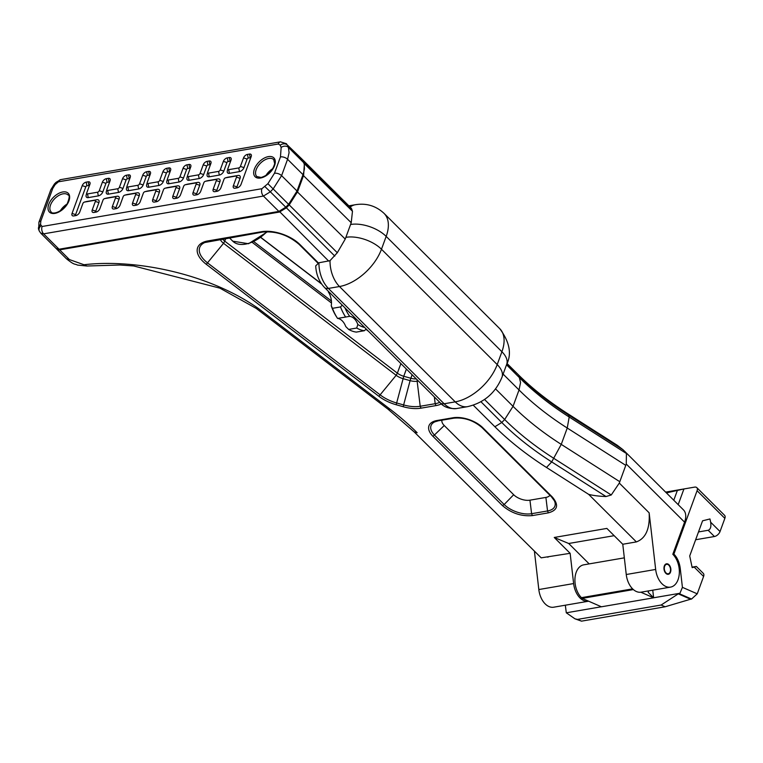 <?xml version="1.0" encoding="UTF-8"?>
<svg xmlns="http://www.w3.org/2000/svg" width="763" height="763" viewBox="0 0 763 763"><rect width="100%" height="100%" fill="white"/><g stroke="black" fill="none" stroke-linecap="round" stroke-linejoin="round"><path stroke-width="1.14" d="M441.92 420.232A12.141 6.257 20.1 0 0 444.238 425.525L513.68 494.729A12.141 6.257 -159.9 0 0 529.942 500.175L545.888 497.428A12.141 6.257 -159.9 0 0 549.894 495.254M473.289 405.21L494.882 426.736A227.593 117.216 -159.9 0 0 546.508 467.481L588.683 494.376L636.38 541.911L622.77 544.257L606.871 528.416L554.243 537.467L570.142 553.309L541.186 557.839L414.242 431.972L387.966 409.149L390.16 409.264L258.571 308.643L256.225 308.405L219.887 288.147L133.697 265.963L119.963 264.999L87.001 266.02L77.549 265.085C73.887 263.34 75.079 265.619 66.467 258.8L69.395 259.573L59.648 249.844L279.468 212.047L286.363 207.822L289.253 204.846L297.627 191.637L303.607 175.28L304.418 163.387L302.329 159.496M548.13 557.085L547.643 557.143M588.683 494.376C593.204 495.54 598.974 496.265 606.013 496.541L611.258 494.977L619.298 483.074L626.261 464.038L684.573 522.159L672.813 554.291A18.331 11.693 -99.8 0 1 679.289 573.671A18.331 11.693 -99.8 0 1 670.524 587.119A18.331 11.693 -99.8 0 1 655.665 569.446L649.151 512.831C650.028 528.721 645.775 538.42 636.38 541.911M534.481 551.811L538.821 589.541A18.331 11.693 -99.8 0 0 553.68 607.205L588.483 601.225A18.331 11.693 80.2 0 0 588.626 601.196M588.483 601.225A18.331 11.693 80.2 0 1 573.623 583.561L570.142 553.309M670.524 587.119L641.111 592.174A18.331 11.693 -99.8 0 1 626.251 574.51L622.77 544.257M626.261 464.038L626.433 453.518L623.113 449.788L617.248 445.277L568.111 413.937L569.188 417.018A217.541 112.047 20.1 0 1 519.841 378.066L506.527 364.8M684.573 522.159A21.259 12.17 -45.1 0 0 683.448 509.875L624.163 450.79M56.414 248.719L58.417 249.892L59.648 249.844L59.495 249.148M589.179 563.895L568.712 543.494L554.243 537.467M568.712 543.494L614.158 535.674M668.827 565.202A4.778 3.052 -99.8 0 1 670.515 570.257A4.778 3.052 -99.8 0 1 668.226 573.766A4.778 3.052 -99.8 0 1 664.411 569.57A4.778 3.052 -99.8 0 1 666.604 564.334A4.778 3.052 -99.8 0 1 668.827 565.202M665.851 573.328A5.312 3.386 80.2 0 0 668.321 574.291A5.312 3.386 80.2 0 0 670.763 568.473A5.312 3.386 80.2 0 0 666.519 563.809A5.312 3.386 80.2 0 0 663.972 567.71A5.312 3.386 80.2 0 0 665.851 573.328M665.622 492.106L683.81 488.978A5.312 2.737 20.1 0 0 683.934 488.959L694.626 487.118A5.312 3.042 134.9 0 1 696.81 487.633A5.312 3.042 134.9 0 1 697.086 490.704L673.891 554.1A18.331 11.693 -99.8 0 1 680.243 568.454L682.418 587.348L679.947 593.261L678.278 593.852L690.563 599.222L691.545 599.05L697.239 593.824L682.418 587.348M672.823 554.281L673.891 554.1M697.086 490.704L724.85 518.373A5.312 3.042 -45.1 0 0 724.564 515.302L696.81 487.633M678.278 593.852L661.13 605.03L577.534 619.403L574.94 618.812L566.299 612.803L565.326 605.212M724.85 518.373L720.034 531.544L710.649 522.197L709.971 518.954L702.57 520.814L689.714 555.96L692.165 567.624L694.216 567.109L703.591 576.456L697.239 593.824M698.507 531.935L708.169 530.275L714.435 536.513L695.646 539.746M714.435 536.513A5.312 3.042 -45.1 0 0 720.034 531.544M703.591 576.456A5.312 3.042 -45.1 0 0 703.314 573.385L696.352 566.451L692.051 567.109M696.352 566.451L694.216 567.109M710.649 522.197C711.345 526.708 710.515 529.408 708.169 530.275M574.94 618.812L581.53 621.149L665.126 606.776L690.563 599.222M666.423 492.908L683.81 488.978M652.746 590.171L653.633 597.782L648.168 592.355L653.643 597.81L601.425 606.795L582.179 598.383L633.366 589.58M653.643 597.81L640.844 592.212M661.13 605.03L665.126 606.776M653.633 597.782L679.947 593.261M566.299 612.803L601.368 606.766M624.334 557.848L583.743 564.83A18.331 11.693 80.2 0 0 574.978 578.278A18.331 11.693 80.2 0 0 581.454 597.658L582.179 598.383M155.843 191.008L152.714 199.563A3.72 2.127 -45.1 0 0 154.441 202.071L156.453 201.728A3.72 2.127 -45.1 0 0 156.73 201.661A3.72 2.127 -45.1 0 0 160.373 198.246L163.501 189.691A1.593 0.916 134.9 0 1 165.066 188.223A1.593 0.916 134.9 0 1 165.189 188.194L175.271 186.468A1.593 0.916 134.9 0 1 176.005 187.536L172.877 196.091A3.72 2.127 -45.1 0 0 174.603 198.599L176.625 198.256A3.72 2.127 -45.1 0 0 176.892 198.199A3.72 2.127 -45.1 0 0 180.535 194.775L183.673 186.22A1.593 0.916 134.9 0 1 185.237 184.751A1.593 0.916 134.9 0 1 185.352 184.732L195.433 182.996A1.593 0.916 134.9 0 1 196.167 184.074L193.039 192.629A3.72 2.127 -45.1 0 0 194.765 195.137L196.787 194.794A3.72 2.127 -45.1 0 0 197.054 194.727A3.72 2.127 -45.1 0 0 200.707 191.313L203.835 182.758A1.593 0.916 134.9 0 1 205.4 181.289A1.593 0.916 134.9 0 1 205.514 181.26L215.595 179.534A1.593 0.916 134.9 0 1 216.339 180.602L213.201 189.157A3.72 2.127 -45.1 0 0 214.928 191.666L216.95 191.322A3.72 2.127 -45.1 0 0 217.217 191.265A3.72 2.127 -45.1 0 0 220.869 187.841L223.998 179.286A1.593 0.916 134.9 0 1 225.562 177.817A1.593 0.916 134.9 0 1 225.676 177.798L235.757 176.062A1.593 0.916 134.9 0 1 236.501 177.14L233.373 185.695A3.72 2.127 -45.1 0 0 235.099 188.203L237.112 187.851A3.72 2.127 -45.1 0 0 237.379 187.793A3.72 2.127 -45.1 0 0 241.032 184.379L251.208 156.568A3.72 2.127 -45.1 0 0 251.313 156.215A3.72 2.127 -45.1 0 0 249.482 154.059L247.46 154.412A3.72 2.127 -45.1 0 0 243.54 157.884L240.412 166.439A1.593 0.916 134.9 0 1 238.733 167.936L228.652 169.672A1.593 0.916 134.9 0 1 227.86 168.747A1.593 0.916 134.9 0 1 227.908 168.594L231.046 160.039A3.72 2.127 -45.1 0 0 231.151 159.686A3.72 2.127 -45.1 0 0 229.32 157.531L227.298 157.874A3.72 2.127 -45.1 0 0 223.378 161.355L220.249 169.911A1.593 0.916 134.9 0 1 218.571 171.398L208.49 173.134A1.593 0.916 134.9 0 1 207.698 172.209A1.593 0.916 134.9 0 1 207.746 172.056L210.874 163.501A3.72 2.127 -45.1 0 0 210.989 163.158A3.72 2.127 -45.1 0 0 209.148 160.993L207.135 161.346A3.72 2.127 -45.1 0 0 203.216 164.827L200.087 173.382A1.593 0.916 134.9 0 1 198.409 174.87L188.327 176.606A1.593 0.916 134.9 0 1 187.536 175.681A1.593 0.916 134.9 0 1 187.584 175.528L190.712 166.973A3.72 2.127 -45.1 0 0 190.826 166.62A3.72 2.127 -45.1 0 0 188.986 164.465L186.973 164.808A3.72 2.127 -45.1 0 0 183.053 168.289L179.925 176.844A1.593 0.916 134.9 0 1 178.246 178.332L168.156 180.068A1.593 0.916 134.9 0 1 167.374 179.143A1.593 0.916 134.9 0 1 167.421 178.99L170.55 170.435A3.72 2.127 -45.1 0 0 170.664 170.092A3.72 2.127 -45.1 0 0 168.823 167.927L166.811 168.28A3.72 2.127 -45.1 0 0 162.891 171.761L159.753 180.316A1.593 0.916 134.9 0 1 158.075 181.804L147.993 183.54A1.593 0.916 134.9 0 1 147.211 182.615A1.593 0.916 134.9 0 1 147.259 182.462L150.387 173.907A3.72 2.127 -45.1 0 0 150.492 173.554A3.72 2.127 -45.1 0 0 148.661 171.398L146.639 171.742A3.72 2.127 -45.1 0 0 142.719 175.223L139.591 183.778A1.593 0.916 134.9 0 1 137.912 185.275L127.831 187.002A1.593 0.916 134.9 0 1 127.039 186.077A1.593 0.916 134.9 0 1 127.087 185.934L130.225 177.378A3.72 2.127 -45.1 0 0 130.33 177.026A3.72 2.127 -45.1 0 0 128.499 174.87L126.477 175.213A3.72 2.127 -45.1 0 0 122.557 178.695L119.429 187.25A1.593 0.916 134.9 0 1 117.75 188.738L107.669 190.473A1.593 0.916 134.9 0 1 106.877 189.548A1.593 0.916 134.9 0 1 106.925 189.396L110.053 180.841A3.72 2.127 -45.1 0 0 110.168 180.488A3.72 2.127 -45.1 0 0 108.327 178.332L106.315 178.676A3.72 2.127 -45.1 0 0 102.395 182.157L99.266 190.712A1.593 0.916 134.9 0 1 97.588 192.209L87.507 193.936A1.593 0.916 134.9 0 1 86.715 193.01A1.593 0.916 134.9 0 1 86.763 192.867L89.891 184.312A3.72 2.127 -45.1 0 0 90.005 183.959A3.72 2.127 -45.1 0 0 88.165 181.804L86.152 182.147A3.72 2.127 -45.1 0 0 82.232 185.628L72.056 213.43A3.72 2.127 -45.1 0 0 73.782 215.939L75.804 215.595A3.72 2.127 -45.1 0 0 76.071 215.538A3.72 2.127 -45.1 0 0 79.714 212.114L82.852 203.559A1.593 0.916 134.9 0 1 84.416 202.09A1.593 0.916 134.9 0 1 84.531 202.071L94.612 200.335A1.593 0.916 134.9 0 1 95.356 201.413L92.218 209.968A3.72 2.127 -45.1 0 0 93.944 212.476L95.966 212.124A3.72 2.127 -45.1 0 0 96.233 212.066A3.72 2.127 -45.1 0 0 99.886 208.642L103.015 200.087A1.593 0.916 134.9 0 1 104.579 198.628A1.593 0.916 134.9 0 1 104.693 198.599L114.774 196.864A1.593 0.916 134.9 0 1 115.518 197.941L112.38 206.496A3.72 2.127 -45.1 0 0 114.116 209.005L116.129 208.661A3.72 2.127 -45.1 0 0 116.396 208.604A3.72 2.127 -45.1 0 0 120.049 205.18L123.177 196.625A1.593 0.916 134.9 0 1 124.741 195.156A1.593 0.916 134.9 0 1 124.855 195.128L134.937 193.401A1.593 0.916 134.9 0 1 135.68 194.47L132.552 203.025A3.72 2.127 -45.1 0 0 134.278 205.533L136.291 205.19A3.72 2.127 -45.1 0 0 136.558 205.133A3.72 2.127 -45.1 0 0 140.211 201.709L143.339 193.153A1.593 0.916 134.9 0 1 144.903 191.694A1.593 0.916 134.9 0 1 145.018 191.666L155.099 189.93A1.593 0.916 134.9 0 1 155.843 191.008L159.4 192.2L156.272 200.755A1.059 0.61 -45.1 0 0 156.768 201.47L157.588 201.327M60.239 210.903A11.96 6.848 134.9 0 1 67.058 204.064M265.915 175.538A11.96 6.848 134.9 0 1 272.734 168.699M250.722 157.893A1.059 0.61 -45.1 0 0 250.235 157.741L248.223 158.084A1.059 0.61 -45.1 0 0 247.107 159.076L243.969 167.631A4.254 2.432 134.9 0 1 239.496 171.608L229.415 173.344A4.254 2.432 134.9 0 1 227.317 170.883L227.86 168.747M230.56 161.365A1.059 0.61 -45.1 0 0 230.073 161.203L228.061 161.556A1.059 0.61 -45.1 0 0 226.935 162.548L223.807 171.103A4.254 2.432 134.9 0 1 219.334 175.08L209.253 176.816A4.254 2.432 134.9 0 1 207.145 174.346L207.698 172.209M210.397 164.827A1.059 0.61 -45.1 0 0 209.911 164.674L207.898 165.018A1.059 0.61 -45.1 0 0 206.773 166.01L203.645 174.565A4.254 2.432 134.9 0 1 199.162 178.542L189.081 180.278A4.254 2.432 134.9 0 1 186.983 177.817L187.536 175.681M190.225 168.299A1.059 0.61 -45.1 0 0 189.749 168.137L187.727 168.489A1.059 0.61 -45.1 0 0 186.611 169.481L183.482 178.037A4.254 2.432 134.9 0 1 179 182.014L168.919 183.749A4.254 2.432 134.9 0 1 166.82 181.279L167.374 179.143M170.063 171.761A1.059 0.61 -45.1 0 0 169.586 171.608L167.564 171.952A1.059 0.61 -45.1 0 0 166.448 172.953L163.32 181.508A4.254 2.432 134.9 0 1 158.838 185.485L148.756 187.212A4.254 2.432 134.9 0 1 146.658 184.751L147.211 182.615M149.901 175.232A1.059 0.61 -45.1 0 0 149.414 175.07L147.402 175.423A1.059 0.61 -45.1 0 0 146.286 176.415L143.148 184.97A4.254 2.432 134.9 0 1 138.675 188.947L128.594 190.683A4.254 2.432 134.9 0 1 126.496 188.213L127.039 186.077M129.739 178.704A1.059 0.61 -45.1 0 0 129.252 178.542L127.24 178.885A1.059 0.61 -45.1 0 0 126.124 179.887L122.986 188.442A4.254 2.432 134.9 0 1 118.513 192.419L108.432 194.145A4.254 2.432 134.9 0 1 106.324 191.685L106.877 189.548M109.576 182.166A1.059 0.61 -45.1 0 0 109.09 182.014L107.078 182.357A1.059 0.61 -45.1 0 0 105.952 183.349L102.824 191.904A4.254 2.432 134.9 0 1 98.341 195.881L88.26 197.617A4.254 2.432 134.9 0 1 86.162 195.147L86.715 193.01M89.405 185.638A1.059 0.61 -45.1 0 0 88.928 185.476L86.915 185.819A1.059 0.61 -45.1 0 0 85.79 186.821L75.613 214.622A1.059 0.61 -45.1 0 0 76.109 215.338L76.929 215.195M86.257 201.623A4.254 2.432 134.9 0 1 86.543 201.537A4.254 2.432 134.9 0 1 86.858 201.47L96.939 199.734A4.254 2.432 134.9 0 1 98.913 202.596L95.776 211.151A1.059 0.61 -45.1 0 0 96.272 211.876L97.092 211.732M106.419 198.151A4.254 2.432 134.9 0 1 106.715 198.065A4.254 2.432 134.9 0 1 107.02 197.998L117.101 196.263A4.254 2.432 134.9 0 1 119.076 199.133L115.947 207.689A1.059 0.61 -45.1 0 0 116.434 208.404L117.254 208.261M126.591 194.689A4.254 2.432 134.9 0 1 126.877 194.594A4.254 2.432 134.9 0 1 127.183 194.527L137.264 192.801A4.254 2.432 134.9 0 1 139.238 195.662L136.11 204.217A1.059 0.61 -45.1 0 0 136.606 204.932L137.416 204.799M146.754 191.217A4.254 2.432 134.9 0 1 147.04 191.132A4.254 2.432 134.9 0 1 147.345 191.065L157.426 189.329A4.254 2.432 134.9 0 1 159.4 192.2M166.916 187.755A4.254 2.432 134.9 0 1 167.202 187.66A4.254 2.432 134.9 0 1 167.507 187.593L177.598 185.867A4.254 2.432 134.9 0 1 179.563 188.728L176.434 197.283A1.059 0.61 -45.1 0 0 176.93 197.998L177.75 197.865M187.078 184.284A4.254 2.432 134.9 0 1 187.364 184.198A4.254 2.432 134.9 0 1 187.679 184.131L197.76 182.395A4.254 2.432 134.9 0 1 199.734 185.266L196.596 193.821A1.059 0.61 -45.1 0 0 197.092 194.536L197.913 194.393M207.24 180.812A4.254 2.432 134.9 0 1 207.536 180.726A4.254 2.432 134.9 0 1 207.841 180.659L217.922 178.933A4.254 2.432 134.9 0 1 219.897 181.794L216.768 190.349A1.059 0.61 -45.1 0 0 217.255 191.065L218.075 190.931M227.403 177.35A4.254 2.432 134.9 0 1 227.698 177.264A4.254 2.432 134.9 0 1 228.003 177.197L238.085 175.461A4.254 2.432 134.9 0 1 240.059 178.332L236.931 186.887A1.059 0.61 -45.1 0 0 237.427 187.603L238.237 187.46M280.202 145.161L281.156 147.469L280.46 156.901L274.47 173.258L267.899 183.702L261.919 188.699L42.089 226.497L40.534 224.522L40.83 221.041L52.752 188.451L55.146 184.608L58.446 181.804L278.276 144.007L280.202 145.161A5.312 4.235 -22.4 0 1 287.441 145.075L302.005 159.124L304.246 164.083L304.427 168.928L303.35 173.678L297.026 191.027L288.652 204.226L285.763 207.202L278.867 211.427L59.047 249.224L56.128 248.48M345.734 326.526A13.286 8.479 80.2 0 0 337.599 318.419L349.702 316.34A13.286 8.479 -99.8 0 1 357.828 324.447L356.712 328.033L348.643 329.425L345.734 326.526M337.456 318.276L336.578 316.922A37.196 23.729 -99.8 0 1 331.237 305.753A13.286 8.479 80.2 0 0 328.405 292.057A37.196 23.729 -99.8 0 1 328.338 291.285M337.465 318.276L337.465 318.276A39.857 25.427 -99.8 0 1 332.458 308.328L331.237 305.753M348.643 329.425A39.857 25.427 -99.8 0 0 356.311 332.096L364.38 330.713L366.192 329.015M328.405 292.057L328.424 291.361M342.234 305.133L340.527 306.936L332.458 308.328M344.924 307.813A37.196 23.729 80.2 0 0 349.702 316.34M340.527 306.936A39.857 25.427 80.2 0 0 345.525 316.883M357.828 324.447A37.196 23.729 80.2 0 0 364.628 327.451M356.712 328.033A39.857 25.427 80.2 0 0 364.38 330.713M302.606 159.744L351.371 208.347L352.477 211.275L351.218 222.729L345.238 239.086L337.303 252.734L330.017 260.669L318.924 262.777L315.71 265.877C316.168 274.527 319.115 281.747 324.571 287.527L440.308 402.874A9.299 5.322 134.9 0 0 444.133 403.77L328.395 288.424A9.299 5.322 134.9 0 1 324.571 287.527M529.942 500.175L531.601 513.699L547.548 510.962A20.477 10.548 -159.9 0 0 554.377 500.757L551.411 496.77L552.317 496.999C559.069 504.992 557.743 510.275 548.339 512.86L532.393 515.597C521.339 516.541 511.353 513.194 502.445 505.583L504.162 504.524A20.477 10.548 -159.9 0 0 531.601 513.699L532.393 515.597M545.888 497.428L547.548 510.962L548.339 512.86M513.68 494.729L504.162 504.524L434.729 435.32A20.477 10.548 20.1 0 1 434.9 421.815L438.048 420.899L436.989 420.518A22.356 11.512 -159.9 0 0 433.002 436.379L502.445 505.583M551.411 496.77L481.968 427.566L482.884 427.795L552.317 496.999M318.371 262.901L299.983 244.58A28.736 14.802 -159.9 0 0 261.49 231.704L207.927 240.917A28.736 14.802 -159.9 0 0 206.296 264.322L378.915 396.321A28.736 14.802 -159.9 0 0 396.178 404.743L403.265 406.736A28.736 14.802 -159.9 0 0 421.004 408.167L435.978 405.592A28.736 14.802 -159.9 0 0 441.396 403.894M414.252 431.982L417.161 432.726A222.462 114.574 -159.9 0 0 390.16 409.264M258.571 308.643C208.614 273.326 134.669 258.705 84.016 264.742L69.395 259.573M279.315 211.332L328.691 261.099M482.884 427.795A22.356 11.512 -159.9 0 0 452.926 417.771L436.989 420.518M649.151 512.831L619.298 483.074M573.623 583.561L538.821 589.541M412.115 374.776L410.847 378.257L403.761 376.264L406.393 369.073M416.274 378.925A10.625 5.475 20.1 0 1 410.847 378.257L410.093 380.632A11.407 5.875 -159.9 0 0 417.142 381.204L417.161 379.802M400.88 363.579L397.37 373.155L224.761 241.156L225.762 238.409M396.178 404.743L403.761 376.264A10.625 5.475 20.1 0 1 397.37 373.155L396.159 375.301A11.407 5.875 -159.9 0 0 403.007 378.639L410.093 380.632L403.627 404.934L396.541 402.94A26.858 13.829 20.1 0 1 380.413 395.062L207.794 263.073A26.858 13.829 20.1 0 1 204.77 242.539L262.558 232.086L261.49 231.704M252.276 242.415L331.476 302.987M365.878 329.292L368.453 331.256M220.24 239.363A11.407 5.875 -159.9 0 0 223.54 243.302L224.761 241.156A10.625 5.475 20.1 0 1 222.538 238.962M266.926 231.704A30.558 17.492 134.9 0 1 232.782 241.194L248.528 243.731L267.565 231.704M206.296 264.322L223.54 243.302L396.159 375.301L378.915 396.321M434.357 396.941L435.187 403.694L420.213 406.269L417.142 381.204L418.353 380.995M267.899 183.702L337.303 252.734M484.543 399.478L504.667 419.526A217.541 112.047 -159.9 0 0 554.014 458.477L611.258 494.977M503.113 374.108L519.031 389.969L513.041 406.326L504.667 419.526L501.777 422.502L480.957 401.758M619.699 481.653L561.253 444.381A212.562 109.481 20.1 0 1 513.041 406.326L495.54 388.882M345.238 239.086L296.883 191.399M302.873 175.042L351.218 222.729M606.013 496.541L551.697 461.911L561.253 444.381L567.243 428.024A212.562 109.481 -159.9 0 1 519.031 389.969L520.566 382.482L518.888 375.749A220.078 113.344 -159.9 0 0 568.807 415.158L623.113 449.788M352.477 211.275L304.055 163.387M39.371 231.179A5.312 4.235 -22.4 0 1 39.247 230.922L40.697 233.096L43.615 233.85L263.435 196.053L270.331 191.818L334.795 256.082M303.121 161.069L351.896 209.339M331.4 300.984L253.879 241.699M546.508 467.481L551.697 461.911A220.078 113.344 20.1 0 1 501.777 422.502L494.882 426.736M421.004 408.167L420.213 406.269A26.858 13.829 20.1 0 1 403.627 404.934L403.265 406.736M439.765 402.33A26.858 13.829 20.1 0 1 435.187 403.694L435.978 405.592M444.238 425.525L433.002 436.379M625.679 465.296L567.243 428.024L569.188 417.018L626.433 453.518M506.89 363.798L518.02 374.423C532.049 388.396 548.75 401.567 568.111 413.937M260.832 237.551L321.681 284.084M84.016 264.742L87.001 266.02M299.983 244.58L299.077 244.351L317.856 263.063M207.927 240.917L208.986 241.299M454.319 418.048L452.926 417.771M438.372 420.794L453.995 418.153C464.257 417.266 473.585 420.403 481.968 427.566M626.251 574.51L655.665 569.446M678.193 504.639L683.934 488.959M677.41 490.323L673.777 500.242M679.261 593.681L691.545 599.05M581.53 621.149L577.534 619.403M679.175 568.645L680.243 568.454M648.168 592.355L648.712 590.867M632.594 588.864L581.454 597.658M63.119 193.821A11.96 6.848 134.9 0 1 68.041 194.975C69.824 194.985 69.528 197.979 67.125 203.959C58.932 215.118 50.749 213.478 51.159 211.914A11.96 6.848 134.9 0 1 52.218 201.709A11.96 6.848 134.9 0 1 63.119 193.821M62.738 191.98A13.286 7.601 -45.1 0 0 48.136 209.529A13.286 7.601 -45.1 0 0 65.599 206.525A13.286 7.601 -45.1 0 0 62.738 191.98M260.584 178.008A13.286 7.601 -45.1 0 0 275.185 160.468A13.286 7.601 -45.1 0 0 257.722 163.463A13.286 7.601 -45.1 0 0 260.584 178.008M256.826 176.549A11.96 6.848 134.9 0 1 257.884 166.344A11.96 6.848 134.9 0 1 268.795 158.456A11.96 6.848 134.9 0 1 273.707 159.61L274.68 163.644C272.715 170.645 268.204 175.252 261.127 177.464L256.826 176.549M248.223 158.084L247.46 154.412M249.482 154.059L250.235 157.741M247.107 159.076L243.54 157.884M243.969 167.631L240.412 166.439M239.496 171.608L238.733 167.936M229.415 173.344L228.652 169.672M230.073 161.203L229.32 157.531M228.061 161.556L227.298 157.874M226.935 162.548L223.378 161.355M223.807 171.103L220.249 169.911M219.334 175.08L218.571 171.398M209.253 176.816L208.49 173.134M209.911 164.674L209.148 160.993M207.898 165.018L207.135 161.346M206.773 166.01L203.216 164.827M203.645 174.565L200.087 173.382M199.162 178.542L198.409 174.87M189.081 180.278L188.327 176.606M189.749 168.137L188.986 164.465M187.727 168.489L186.973 164.808M186.611 169.481L183.053 168.289M183.482 178.037L179.925 176.844M179 182.014L178.246 178.332M168.919 183.749L168.156 180.068M169.586 171.608L168.823 167.927M167.564 171.952L166.811 168.28M166.448 172.953L162.891 171.761M163.32 181.508L159.753 180.316M158.838 185.485L158.075 181.804M148.756 187.212L147.993 183.54M149.414 175.07L148.661 171.398M147.402 175.423L146.639 171.742M146.286 176.415L142.719 175.223M143.148 184.97L139.591 183.778M138.675 188.947L137.912 185.275M128.594 190.683L127.831 187.002M129.252 178.542L128.499 174.87M127.24 178.885L126.477 175.213M126.124 179.887L122.557 178.695M122.986 188.442L119.429 187.25M118.513 192.419L117.75 188.738M108.432 194.145L107.669 190.473M109.09 182.014L108.327 178.332M107.078 182.357L106.315 178.676M105.952 183.349L102.395 182.157M102.824 191.904L99.266 190.712M98.341 195.881L97.588 192.209M88.26 197.617L87.507 193.936M88.928 185.476L88.165 181.804M86.915 185.819L86.152 182.147M85.79 186.821L82.232 185.628M75.613 214.622L72.056 213.43M76.109 215.338L73.782 215.939M76.319 215.462L75.804 215.595M86.858 201.47L84.531 202.071M96.939 199.734L94.612 200.335M98.913 202.596L95.356 201.413M95.776 211.151L92.218 209.968M96.272 211.876L93.944 212.476M96.481 211.99L95.966 212.124M107.02 197.998L104.693 198.599M117.101 196.263L114.774 196.864M119.076 199.133L115.518 197.941M115.947 207.689L112.38 206.496M116.434 208.404L114.116 209.005M116.653 208.528L116.129 208.661M127.183 194.527L124.855 195.128M137.264 192.801L134.937 193.401M139.238 195.662L135.68 194.47M136.11 204.217L132.552 203.025M136.606 204.932L134.278 205.533M136.815 205.056L136.291 205.19M147.345 191.065L145.018 191.666M157.426 189.329L155.099 189.93M152.714 199.563L156.272 200.755M156.768 201.47L154.441 202.071M156.978 201.585L156.453 201.728M167.507 187.593L165.189 188.194M177.598 185.867L175.271 186.468M179.563 188.728L176.005 187.536M176.434 197.283L172.877 196.091M176.93 197.998L174.603 198.599M177.14 198.122L176.625 198.256M187.679 184.131L185.352 184.732M197.76 182.395L195.433 182.996M199.734 185.266L196.167 184.074M196.596 193.821L193.039 192.629M197.092 194.536L194.765 195.137M197.302 194.651L196.787 194.794M207.841 180.659L205.514 181.26M217.922 178.933L215.595 179.534M219.897 181.794L216.339 180.602M216.768 190.349L213.201 189.157M217.255 191.065L214.928 191.666M217.474 191.189L216.95 191.322M228.003 177.197L225.676 177.798M238.085 175.461L235.757 176.062M240.059 178.332L236.501 177.14M236.931 186.887L233.373 185.695M237.427 187.603L235.099 188.203M237.636 187.717L237.112 187.851M56.739 182.967L56.014 182.347L54.421 183.988L55.146 184.608M58.446 181.804A5.312 3.386 -99.8 0 1 60.611 179.648A5.312 3.386 -99.8 0 1 60.63 179.639L56.014 182.347M54.421 183.988L50.854 189.691A5.312 2.737 20.1 0 1 50.854 189.691A5.312 2.737 20.1 0 1 52.752 188.451M278.276 144.007A5.312 3.386 -99.8 0 1 280.431 141.842A5.312 3.386 -99.8 0 1 280.46 141.842A5.312 3.386 -99.8 0 1 280.631 141.823M38.903 222.338A5.312 2.737 20.1 0 1 38.923 222.291A5.312 2.737 20.1 0 1 38.932 222.281A5.312 2.737 20.1 0 1 40.83 221.041M50.844 189.701L38.923 222.291L38.732 229.644A5.312 4.235 -22.4 0 1 38.713 229.625A5.312 4.235 -22.4 0 1 40.534 224.522M281.156 147.469A5.312 4.235 -22.4 0 1 288.395 147.383L287.441 145.075L302.873 160.449M38.713 229.625L39.237 230.903A5.312 4.235 -22.4 0 1 39.237 230.903A5.312 4.235 -22.4 0 1 41.068 225.8M280.46 156.901A5.312 2.737 20.1 0 1 287.575 159.286L289.082 152.667L288.395 147.383L303.827 162.767M59.047 249.224L43.615 233.85A5.312 3.386 -99.8 0 1 42.089 226.497M274.47 173.258A5.312 2.737 20.1 0 1 281.595 175.643L287.575 159.286L303.006 174.67M278.867 211.427L263.435 196.053A5.312 3.386 -99.8 0 1 261.919 188.699M265.009 186.677L270.331 191.818L273.221 188.843L281.595 175.643L297.026 191.027M440.308 402.874C443.761 407.013 449.14 408.92 456.465 408.567A26.571 16.948 -99.8 0 1 444.133 403.77L455.225 401.863A26.571 16.948 80.2 0 0 467.547 406.66C483.98 402.826 495.464 393.002 501.997 377.18A26.571 13.686 20.1 0 0 497.209 364.58A39.857 22.814 134.9 0 1 455.225 401.863L339.487 286.526A39.857 22.814 -45.1 0 0 381.471 249.234L386.173 236.406L501.901 351.743L497.209 364.58L381.471 249.234A26.571 13.686 20.1 0 0 345.877 237.331M506.689 364.342A26.571 13.686 -159.9 0 0 501.901 351.743A39.857 22.814 134.9 0 0 499.794 328.719C509.608 342.005 511.906 353.879 506.689 364.342L501.997 377.18M318.924 262.777A26.571 16.948 -99.8 0 0 328.395 288.424L339.487 286.526A26.571 16.948 80.2 0 1 330.017 260.669M350.57 224.494A26.571 13.686 -159.9 0 1 386.173 236.406A39.857 22.814 -45.1 0 0 384.056 213.373L499.794 328.719M348.863 205.838L355.339 204.722A26.571 16.948 80.2 0 0 350.122 207.097M229.367 237.789L232.782 241.194M387.966 409.149L256.225 308.405M56.729 249.1L66.476 258.819M299.077 244.351C288.156 234.994 275.987 230.912 262.558 232.086M507.004 363.455L518.02 374.423M321.433 283.722L260.936 237.474M84.416 202.09L86.543 201.537M104.579 198.628L106.715 198.065M124.741 195.156L126.877 194.594M144.903 191.694L147.04 191.132M165.066 188.223L167.202 187.66M185.237 184.751L187.364 184.198M205.4 181.289L207.536 180.726M225.562 177.817L227.698 177.264M280.46 141.842L60.63 179.639M286.583 143.768L280.431 141.851M40.697 233.096L56.128 248.471M456.465 408.567L467.547 406.66M355.339 204.722C366.297 202.929 375.863 205.81 384.056 213.373"/></g></svg>
